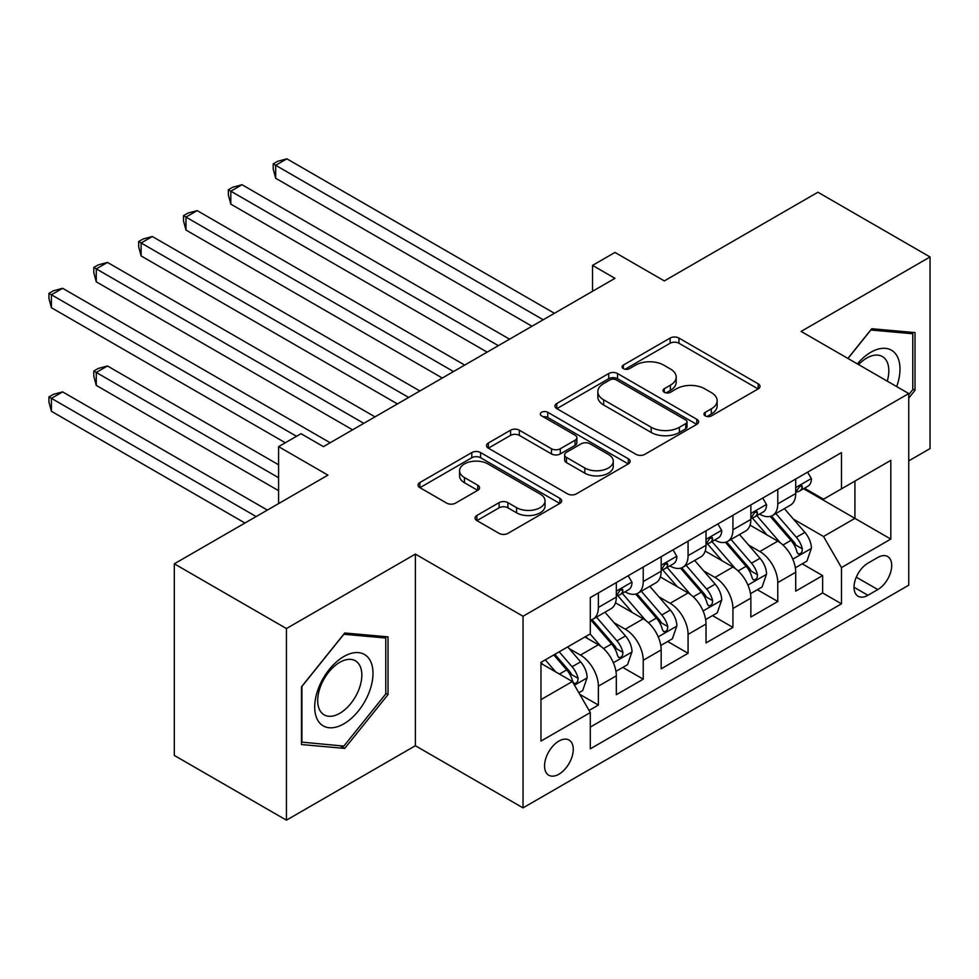 <?xml version="1.0" encoding="UTF-8"?>
<svg xmlns="http://www.w3.org/2000/svg" width="979" height="979" viewBox="0 0 979 979"><rect width="100%" height="100%" fill="white"/><g stroke="black" fill="none" stroke-linecap="round" stroke-linejoin="round"><path stroke-width="1.47" d="M705.247 415.904A4.357 2.521 0 0 0 711.415 415.904L758.187 388.896A6.229 3.598 0 0 0 760.01 386.35A6.229 3.598 0 0 0 758.187 383.817L678.949 338.061A6.229 3.598 0 0 0 670.138 338.061L623.366 365.069A4.357 2.521 0 0 0 622.081 366.844A4.357 2.521 0 0 0 623.366 368.63A4.357 2.521 0 0 0 629.521 368.63L635.579 365.13A19.923 11.503 0 0 1 663.75 365.13L670.358 368.948A19.923 11.503 0 0 1 676.195 377.074A19.923 11.503 0 0 1 670.358 385.212L664.3 388.712A4.357 2.521 0 0 0 663.028 390.486A4.357 2.521 0 0 0 664.3 392.261A4.357 2.521 0 0 0 670.468 392.261L676.526 388.773A19.923 11.503 0 0 1 704.696 388.773L711.305 392.579A19.923 11.503 0 0 1 717.142 400.717A19.923 11.503 0 0 1 711.305 408.855L705.247 412.343A4.357 2.521 0 0 0 703.974 414.129A4.357 2.521 0 0 0 705.247 415.904L705.247 412.343M558.911 774.205A20.302 11.724 120 0 0 572.164 756.326A20.302 11.724 120 0 0 569.056 740.063A20.302 11.724 120 0 0 558.911 741.066A20.302 11.724 120 0 0 545.646 758.958A20.302 11.724 120 0 0 548.754 775.221A20.302 11.724 120 0 0 558.911 774.205M476.871 515.48A6.229 3.598 0 0 0 475.048 518.013A6.229 3.598 0 0 0 476.871 520.559L499.106 533.396A6.229 3.598 0 0 0 507.905 533.396L559.853 503.402A6.229 3.598 0 0 0 561.677 500.856A6.229 3.598 0 0 0 559.853 498.323L480.616 452.567A6.229 3.598 0 0 0 471.805 452.567L419.856 482.561A6.229 3.598 0 0 0 418.033 485.107A6.229 3.598 0 0 0 419.856 487.64L446.718 503.145A6.229 3.598 0 0 0 455.516 503.145L477.752 490.308A6.229 3.598 0 0 0 479.575 487.775A6.229 3.598 0 0 0 477.752 485.229L464.438 477.544A16.655 9.619 0 0 1 459.555 470.74A16.655 9.619 0 0 1 469.834 461.855A16.655 9.619 0 0 1 487.983 463.948L540.151 494.065A16.655 9.619 0 0 1 545.034 500.856A16.655 9.619 0 0 1 534.754 509.741A16.655 9.619 0 0 1 516.606 507.66L507.905 502.643A6.229 3.598 0 0 0 499.106 502.643L476.871 515.48L476.871 520.559M908.745 460.889L930.05 448.59L930.05 256.963L817.918 192.227L664.313 280.912L614.971 252.435L592.54 265.382L614.971 278.33L323.437 446.644L301.018 433.697L278.587 446.644L278.587 503.61M286.431 628.555L286.431 820.169L415.377 745.729L415.377 554.102L286.431 628.555L174.311 563.818L327.928 475.121L278.587 446.644M415.377 554.102L523.031 616.256L908.745 393.558L908.745 585.185L523.031 807.871L523.031 616.256M930.05 256.963L801.103 331.416L908.745 393.558M636.02 454.342A6.229 3.598 0 0 0 644.818 454.342L696.779 424.36A6.229 3.598 0 0 0 698.602 421.814A6.229 3.598 0 0 0 696.779 419.269L617.529 373.525A6.229 3.598 0 0 0 608.73 373.525L556.77 403.507A6.229 3.598 0 0 0 554.946 406.052A6.229 3.598 0 0 0 556.77 408.598L636.02 454.342M543.333 416.846A4.357 2.521 0 0 1 547.75 417.458L547.75 412.281L628.31 458.796A6.229 3.598 0 0 1 630.133 461.342A6.229 3.598 0 0 1 628.31 463.875L576.362 493.869A6.229 3.598 0 0 1 567.563 493.869L488.313 448.125L488.313 443.034A6.229 3.598 0 0 0 486.49 445.58A6.229 3.598 0 0 0 488.313 448.125M488.313 443.034L510.548 430.197A6.229 3.598 0 0 1 519.359 430.197L551.495 448.761A6.229 3.598 0 0 0 560.294 448.761L575.04 440.244A6.229 3.598 0 0 0 576.864 437.699A6.229 3.598 0 0 0 575.04 435.153L541.583 415.842A4.357 2.521 0 0 1 540.31 414.056A4.357 2.521 0 0 1 543.002 411.731A4.357 2.521 0 0 1 547.75 412.281M286.431 820.169L174.311 755.433L174.311 563.818M589.064 710.448L598.377 705.076L579.764 694.331M569.178 648.6L580.437 655.098A25.368 14.648 60 0 1 598.377 686.169L616.317 675.816L616.317 694.711L643.227 679.181L622.815 667.397M614.029 622.705L625.287 629.203A25.368 14.648 60 0 1 643.227 660.274L661.168 649.921L661.168 668.816L688.078 653.287L667.666 641.502M658.879 596.811L670.138 603.309A25.368 14.648 60 0 1 688.078 634.38L706.018 624.027L706.018 642.922L732.928 627.392L712.516 615.607M703.73 570.916L714.988 577.414A25.368 14.648 60 0 1 732.928 608.485L750.869 598.132L750.869 617.027L777.779 601.498L777.779 582.591A25.368 14.648 -120 0 0 759.839 551.52L748.58 545.022M757.379 589.713L777.779 601.498M616.317 675.816A25.368 14.648 -120 0 0 598.377 644.733L584.916 636.974M661.168 649.921A25.368 14.648 -120 0 0 643.227 618.838L615.485 602.831M706.018 624.027A25.368 14.648 -120 0 0 688.078 592.944L660.336 576.937M750.869 598.132A25.368 14.648 -120 0 0 732.928 567.049L705.198 551.042M877.796 557.479L867.932 563.17A19.666 11.356 120 0 0 855.083 580.498A19.666 11.356 120 0 0 858.106 596.26A19.666 11.356 120 0 0 867.932 595.281L877.796 589.578A19.666 11.356 120 0 0 890.645 572.25A19.666 11.356 120 0 0 887.635 556.5A19.666 11.356 120 0 0 877.796 557.479M540.971 699.63L572.36 681.506L590.3 712.577L590.3 748.837L841.475 603.823L841.475 567.575L823.523 536.504L793.431 519.127M590.3 712.577L540.971 741.066L540.971 662.342L590.3 633.866L590.3 597.606L841.475 452.604L841.475 488.851L890.804 460.363L890.804 539.086L841.475 567.575M625.055 591.781L625.287 591.916A25.368 14.648 60 0 0 637.978 593.164L655.918 582.811A25.368 14.648 -120 0 0 661.168 571.198L661.168 556.696M669.905 565.886L670.138 566.021A25.368 14.648 60 0 0 682.828 567.269L700.768 556.916A25.368 14.648 -120 0 0 706.018 545.303L706.018 530.802M714.756 539.992L714.988 540.127A25.368 14.648 60 0 0 727.678 541.375L745.619 531.022A25.368 14.648 -120 0 0 750.869 519.408L750.869 504.907M590.3 727.079L822.629 592.944L822.629 575.603L795.719 591.132L795.719 572.238A25.368 14.648 -120 0 0 777.779 541.154L750.049 525.148M759.606 514.097L759.839 514.232A25.368 14.648 -120 0 0 772.529 515.48A25.368 14.648 -120 0 0 777.779 503.867L777.779 489.365M772.529 515.48L790.469 505.127A25.368 14.648 -120 0 0 795.719 493.514L795.719 479.012M598.377 592.944L598.377 607.445A25.368 14.648 60 0 1 593.127 619.058A25.368 14.648 60 0 1 590.3 620.086M593.127 619.058L611.067 608.705A25.368 14.648 -120 0 0 616.317 597.092L616.317 582.591M643.227 567.049L643.227 581.55A25.368 14.648 60 0 1 637.978 593.164M688.078 541.154L688.078 555.656A25.368 14.648 60 0 1 682.828 567.269M732.928 515.26L732.928 529.761A25.368 14.648 60 0 1 727.678 541.375M732.928 608.485L732.928 627.392M688.078 634.38L688.078 653.287M643.227 660.274L643.227 679.181M598.377 686.169L598.377 705.076M572.36 681.506L540.971 663.383M823.523 536.504L854.924 518.368L854.924 481.081L890.804 460.363M803.563 488.717L890.804 539.086M804.457 488.203L823.523 499.204L841.475 488.851M415.377 745.729L523.031 807.871M592.54 265.382L592.54 291.277M802.229 563.818L822.629 575.603M822.629 592.944L841.475 603.823M908.745 398.123L915.022 390.303L915.022 332.591L871.738 328.736L847.875 358.424M301.459 744.542L344.743 748.409L388.027 694.564L388.027 636.852L344.743 632.997L301.459 686.83L301.459 744.542M912.783 389.006L915.022 390.303M385.787 693.267L388.027 694.564M340.166 745.765L344.743 748.409M706.985 416.516L711.305 414.031A19.923 11.503 0 0 0 717.142 405.893L717.142 400.717M676.195 377.074L676.195 382.263A19.923 11.503 0 0 1 670.358 390.388L666.05 392.885M758.101 388.944L678.949 343.237A6.229 3.598 0 0 0 670.138 343.237L625.104 369.242M696.693 424.397L617.529 378.702A6.229 3.598 0 0 0 608.73 378.702L556.855 408.647M685.765 423.589A4.357 2.521 0 0 0 687.038 421.814A4.357 2.521 0 0 0 685.765 420.028L616.207 379.876A4.357 2.521 0 0 0 610.039 379.876L603.664 383.56A19.923 11.503 0 0 0 597.826 391.698A19.923 11.503 0 0 0 603.664 399.824L651.206 427.272A19.923 11.503 0 0 0 679.389 427.272L685.765 423.589L685.765 428.765A4.357 2.521 0 0 0 687.038 426.991L687.038 421.814M597.826 391.698L597.826 396.874A19.923 11.503 0 0 0 603.664 405L603.664 399.824M685.765 428.765L679.389 432.461A19.923 11.503 0 0 1 651.206 432.461L603.664 405M488.399 448.162L510.548 435.386L510.548 430.197M576.864 437.699L576.864 442.875A6.229 3.598 0 0 1 575.04 445.421L560.294 453.938A6.229 3.598 0 0 1 551.495 453.938L519.359 435.386A6.229 3.598 0 0 0 510.548 435.386M547.75 417.458L628.237 463.924M584.842 468.011A16.655 9.619 0 0 0 602.991 470.091A16.655 9.619 0 0 0 613.27 461.207A16.655 9.619 0 0 0 608.4 454.415L590.019 443.793A6.229 3.598 0 0 0 581.208 443.793L566.462 452.31A6.229 3.598 0 0 0 564.638 454.856A6.229 3.598 0 0 0 566.462 457.401L584.842 468.011L584.842 473.187A16.655 9.619 0 0 0 602.991 475.268A16.655 9.619 0 0 0 613.27 466.383L613.27 461.207M564.638 454.856L564.638 460.032A6.229 3.598 0 0 0 566.462 462.577L566.462 457.401M584.842 473.187L566.462 462.577M545.034 500.856L545.034 506.045A16.655 9.619 0 0 1 534.754 514.917A16.655 9.619 0 0 1 516.606 512.837L507.905 507.82A6.229 3.598 0 0 0 499.106 507.82L476.957 520.608M459.555 470.74L459.555 475.916A16.655 9.619 0 0 0 464.438 482.72L464.438 477.544M477.666 490.357L464.438 482.72M559.78 503.451L480.616 457.744A6.229 3.598 0 0 0 471.805 457.744L419.942 487.689M795.34 567.796L806.929 561.102L811.42 548.154A16.814 9.704 -120 0 0 804.873 532.368L784.375 508.639M780.275 542.794L756.853 515.688M766.949 534.901L753.353 519.164A40.274 23.251 -120 0 0 752.105 517.769M275.674 281.83L442.288 378.029L185.973 230.041L185.973 217.093L197.183 210.62L464.719 365.081M770.24 516.398L790.971 540.396A16.814 9.704 60 0 1 796.955 551.972L798.179 553.967L800.455 553.649L801.972 551.801L802.339 548.864A16.814 9.704 -120 0 0 796.355 537.287L775.857 513.559M771.464 516.006L793.736 541.791A8.566 4.944 60 0 1 795.89 545.144L802.339 548.864M807.602 472.147L811.42 478.755A16.814 9.704 60 0 1 807.932 486.184L799.415 491.103A16.814 9.704 -120 0 0 802.339 487.236L801.985 485.743L799.892 486.159L796.955 490.344A16.814 9.704 60 0 1 795.719 492.731M543.21 319.766L275.674 165.304L286.884 158.831L554.42 313.292M796.282 491.899L796.355 491.899A16.814 9.704 -120 0 0 799.415 491.103M532.001 326.24L275.674 178.251L275.674 165.304L273.202 163.872L277.693 161.29L286.884 158.831M275.674 178.251L273.202 169.049L273.202 163.872M896.678 386.595A41.228 23.802 120 0 0 870.845 352.256A41.228 23.802 120 0 0 857.347 363.882M887.268 381.161A31.218 18.026 120 0 0 882.36 356.527A31.218 18.026 120 0 0 866.758 358.069A31.218 18.026 120 0 0 858.583 364.604M847.973 358.473L870.845 330.009L912.783 333.753L912.783 389.666L908.745 394.684M910.005 332.15L912.783 333.753M369.095 692.434A41.228 23.802 120 0 0 358.424 652.614A41.228 23.802 120 0 0 318.603 687.931A41.228 23.802 120 0 0 329.274 727.752A41.228 23.802 120 0 0 369.095 692.434M358.877 689.534A31.218 18.026 120 0 0 355.365 660.788A31.218 18.026 120 0 0 320.647 686.12A31.218 18.026 120 0 0 324.147 714.854A31.218 18.026 120 0 0 358.877 689.534M301.911 742.351L301.911 686.438L343.849 634.27L385.787 638.014L385.787 693.927L343.849 746.096L301.459 742.094M382.997 636.411L385.787 638.014M750.489 593.69L762.078 586.996L766.569 574.049A16.814 9.704 -120 0 0 760.022 558.263L739.524 534.534M735.425 568.689L712.002 541.583M722.098 560.796L708.502 545.058A40.274 23.251 -120 0 0 707.254 543.663M230.824 307.724L397.437 403.923L141.123 255.935L141.123 242.988L152.332 236.514L419.869 390.976M725.39 542.293L746.12 566.29A16.814 9.704 60 0 1 752.105 577.867L753.328 579.862L755.604 579.544L757.122 577.696L757.489 574.759A16.814 9.704 -120 0 0 751.493 563.182L731.007 539.453M726.614 541.901L748.874 567.685A8.566 4.944 60 0 1 751.04 571.038L757.489 574.759M705.639 619.585L717.228 612.891L721.719 599.943A16.814 9.704 -120 0 0 715.172 584.157L694.674 560.429M690.574 594.583L667.152 567.477M677.248 586.69L663.652 570.953A40.274 23.251 -120 0 0 662.404 569.558M185.973 333.619L352.587 429.818L96.272 281.83L96.272 268.882L107.482 262.409L375.018 416.87M680.54 568.187L701.27 592.185A16.814 9.704 60 0 1 707.254 603.762L708.478 605.756L710.754 605.438L712.271 603.59L712.639 600.653A16.814 9.704 -120 0 0 706.642 589.077L686.157 565.348M681.751 567.796L704.023 593.58A8.566 4.944 60 0 1 706.189 596.933L712.639 600.653M660.788 645.479L672.377 638.785L676.868 625.838A16.814 9.704 -120 0 0 670.321 610.052L649.823 586.323M645.724 620.478L622.301 593.372M632.397 612.585L618.801 596.847A40.274 23.251 -120 0 0 617.553 595.452M141.123 359.513L285.317 442.765L51.422 307.724L51.422 294.777L62.632 288.303L330.168 442.765M635.689 594.082L656.419 618.079A16.814 9.704 60 0 1 662.404 629.656L663.627 631.651L665.904 631.333L667.421 629.485L667.788 626.548A16.814 9.704 -120 0 0 661.792 614.971L641.306 591.243M636.901 593.69L659.173 619.474A8.566 4.944 60 0 1 661.339 622.828L667.788 626.548M615.938 671.374L627.527 664.68L632.018 651.733A16.814 9.704 -120 0 0 625.471 635.946L604.973 612.218M600.873 646.373L590.141 633.951M587.535 638.479L585.797 636.46M278.587 464.768L107.482 365.987L96.272 372.461L96.272 385.408L278.587 490.663M590.839 619.976L611.569 643.974A16.814 9.704 60 0 1 617.553 655.551L618.777 657.545L621.053 657.227L622.571 655.379L622.938 652.442A16.814 9.704 -120 0 0 616.941 640.866L596.456 617.137M592.05 619.585L614.322 645.369A8.566 4.944 60 0 1 616.489 648.722L622.938 652.442M96.272 385.408L93.8 376.217L93.8 371.029L278.587 477.715M93.8 371.029L98.292 368.447L107.482 365.987M762.751 498.042L766.569 504.65A16.814 9.704 60 0 1 763.082 512.078L754.564 516.998A16.814 9.704 -120 0 0 757.489 513.131L757.134 511.638L755.042 512.054L752.105 516.239A16.814 9.704 60 0 1 750.869 518.625M498.36 345.66L230.824 191.199L242.033 184.725L509.569 339.187M751.431 517.793L751.493 517.793A16.814 9.704 -120 0 0 754.564 516.998M487.15 352.134L230.824 204.146L230.824 191.199L228.352 189.767L232.843 187.185L242.033 184.725M230.824 204.146L228.352 194.943L228.352 189.767M717.901 523.936L721.719 530.545A16.814 9.704 60 0 1 718.231 537.973L709.714 542.892A16.814 9.704 -120 0 0 712.639 539.025L712.284 537.532L710.191 537.948L707.254 542.133A16.814 9.704 60 0 1 706.018 544.52M453.51 371.555L183.501 215.661L187.992 213.079L197.183 210.62M706.581 543.688L706.642 543.688A16.814 9.704 -120 0 0 709.714 542.892M185.973 230.041L183.501 220.838L183.501 215.661M673.05 549.831L676.868 556.439A16.814 9.704 60 0 1 673.381 563.867L664.863 568.787A16.814 9.704 -120 0 0 667.788 564.92L667.433 563.427L665.328 563.843L662.404 568.028A16.814 9.704 60 0 1 661.168 570.414M408.659 397.45L138.651 241.556L143.142 238.974L152.332 236.514M661.731 569.582L661.792 569.582A16.814 9.704 -120 0 0 664.863 568.787M141.123 255.935L138.651 246.732L138.651 241.556M628.2 575.725L632.018 582.334A16.814 9.704 60 0 1 628.53 589.762L620.013 594.681A16.814 9.704 -120 0 0 622.938 590.814L622.583 589.321L620.478 589.737L617.553 593.923A16.814 9.704 60 0 1 616.317 596.309M363.809 423.344L93.8 267.451L98.292 264.868L107.482 262.409M616.88 595.477L616.941 595.477A16.814 9.704 -120 0 0 620.013 594.681M96.272 281.83L93.8 272.627L93.8 267.451M578.87 692.777L582.676 690.574L587.155 677.627A16.814 9.704 -120 0 0 580.62 661.841L567.71 646.899M555.668 671.875L545.291 659.846M542.684 664.374L540.971 662.379M267.377 510.083L62.632 391.881L51.422 398.355L51.422 411.302L244.946 523.031M553.808 654.927L566.706 669.869A16.814 9.704 60 0 1 572.703 681.445L573.927 683.44L576.203 683.122L577.72 681.274L578.087 678.337A16.814 9.704 -120 0 0 572.091 666.76L559.193 651.818M554.848 654.327L569.472 671.264A8.566 4.944 60 0 1 571.638 674.617L578.087 678.337M51.422 411.302L48.95 402.112L48.95 396.923L256.155 516.557M48.95 396.923L53.441 394.341L62.632 391.881M296.527 436.291L48.95 293.345L53.441 290.763L62.632 288.303M51.422 307.724L48.95 298.522L48.95 293.345M580.437 655.098L598.377 644.733M625.287 629.203L643.227 618.838M670.138 603.309L688.078 592.944M714.988 577.414L732.928 567.049M759.839 551.52L777.779 541.154M777.779 503.867L795.719 493.514M598.377 607.445L616.317 597.092M643.227 581.55L661.168 571.198M688.078 555.656L706.018 545.303M732.928 529.761L750.869 519.408M777.779 582.591L795.719 572.238M856.295 577.169L877.796 589.578M854.031 587.253L867.932 595.281M711.305 414.031L711.305 408.855M664.3 392.261L664.3 388.712M670.358 390.388L670.358 385.212M623.366 368.63L623.366 365.069M670.138 343.237L670.138 338.061M678.949 343.237L678.949 338.061M758.187 388.896L758.187 383.817M556.77 408.598L556.77 403.507M608.73 378.702L608.73 373.525M617.529 378.702L617.529 373.525M696.779 424.36L696.779 419.269M651.206 432.461L651.206 427.272M679.389 432.461L679.389 427.272M519.359 435.386L519.359 430.197M551.495 453.938L551.495 448.761M560.294 453.938L560.294 448.761M575.04 445.421L575.04 440.244M628.31 463.875L628.31 458.796M499.106 507.82L499.106 502.643M507.905 507.82L507.905 502.643M516.606 512.837L516.606 507.66M477.752 490.308L477.752 485.229M419.856 487.64L419.856 482.561M471.805 457.744L471.805 452.567M480.616 457.744L480.616 452.567M559.853 503.402L559.853 498.323M792.782 559.168L811.31 548.473M796.355 537.287L804.873 532.368M782.955 545.022L790.971 540.396M811.31 478.56L795.719 487.554M800.173 485.988L802.339 487.236M747.932 585.063L766.459 574.367M751.493 563.182L760.022 558.263M738.105 570.916L746.12 566.29M703.081 610.957L721.609 600.262M706.642 589.077L715.172 584.157M693.254 596.811L701.27 592.185M658.231 636.852L676.758 626.156M661.792 614.971L670.321 610.052M648.392 622.705L656.419 618.079M613.38 662.746L631.908 652.051M616.941 640.866L625.471 635.946M603.541 648.6L611.569 643.974M766.459 504.454L750.869 513.449M755.323 511.882L757.489 513.131M721.609 530.349L706.018 539.343M710.473 537.777L712.639 539.025M676.758 556.243L661.168 565.238M665.622 563.671L667.788 564.92M631.908 582.138L616.317 591.132M620.772 589.566L622.938 590.814M574.489 685.202L587.045 677.945M572.091 666.76L580.62 661.841M559.462 674.054L566.706 669.869"/></g></svg>
